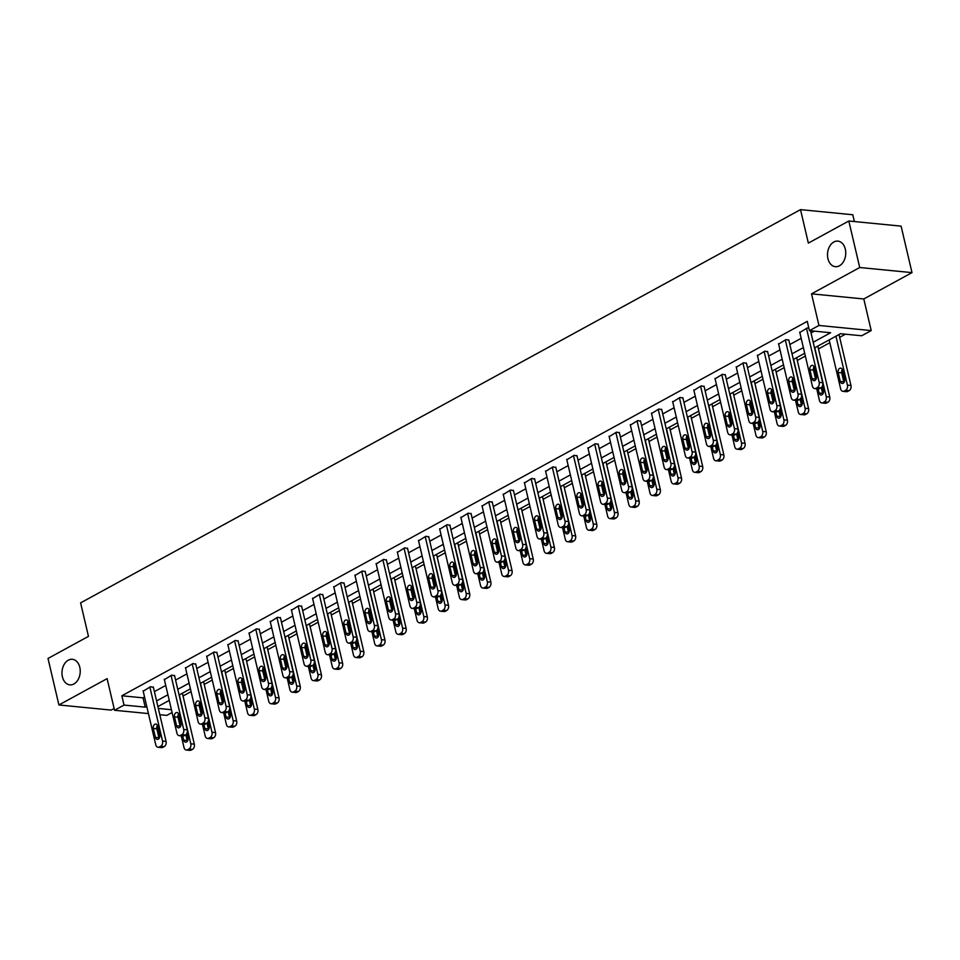 <?xml version="1.0" encoding="UTF-8"?>
<svg xmlns="http://www.w3.org/2000/svg" width="960" height="960" viewBox="0 0 960 960"><rect width="100%" height="100%" fill="white"/><g stroke="black" fill="none" stroke-linecap="round" stroke-linejoin="round"><path stroke-width="1.44" d="M79.8 667.332A12.852 9.084 95.6 0 1 69.852 684.864A12.852 9.084 95.6 0 1 62.412 676.824A12.852 9.084 95.6 0 1 72.36 659.292A12.852 9.084 95.6 0 1 79.8 667.332M845.316 249.156A12.852 9.084 95.6 0 1 835.368 266.688A12.852 9.084 95.6 0 1 827.94 258.648A12.852 9.084 95.6 0 1 837.876 241.116A12.852 9.084 95.6 0 1 845.316 249.156M172.08 712.5L166.8 715.38L159.816 714.696M854.376 221.556L852.78 214.752L800.508 209.628L80.604 602.88L88.464 636.36L48 658.464L58.908 704.964L111.18 710.088L114.108 708.492M800.508 209.628L808.356 243.108L848.82 221.004L901.092 226.128L912 272.628L859.728 267.516L811.524 293.844L818.952 325.464L871.212 330.588L861.708 335.772L840.516 333.708L814.536 347.892M811.524 293.844L863.796 298.968L912 272.628M863.796 298.968L871.212 330.588M183.036 696.012L191.076 691.62M204.216 684.444L212.268 680.052M225.396 672.876L233.448 668.484M246.576 661.308L254.628 656.916M267.756 649.74L275.808 645.336M288.948 638.16L296.988 633.768M310.128 626.592L318.168 622.2M331.308 615.024L339.348 610.632M352.488 603.456L360.528 599.064M373.668 591.888L381.72 587.484M394.848 580.308L402.9 575.916M416.028 568.74L424.08 564.348M437.208 557.172L445.26 552.78M458.4 545.604L466.44 541.2M479.58 534.024L487.62 529.632M500.76 522.456L508.8 518.064M521.94 510.888L529.98 506.496M543.12 499.32L551.172 494.928M564.3 487.752L572.352 483.348M585.48 476.172L593.532 471.78M606.66 464.604L614.712 460.212M627.852 453.036L635.892 448.644M649.032 441.468L657.072 437.076M670.212 429.9L678.252 425.496M691.392 418.32L699.432 413.928M712.572 406.752L720.624 402.36M733.752 395.184L741.804 390.792M754.932 383.616L762.984 379.212M776.112 372.036L784.164 367.644M797.304 360.468L805.344 356.076M818.484 348.9L829.812 342.708M839.664 337.332L845.424 334.188M848.82 221.004L859.728 267.516M813.216 342.252L830.628 332.736L809.448 330.66L807.264 321.36L121.848 695.772L143.04 697.848L144.552 697.02M154.404 691.632L165.732 685.452M175.584 680.064L186.924 673.872M196.764 668.496L208.104 662.304M217.944 656.928L229.284 650.736M239.124 645.36L250.464 639.168M260.316 633.78L271.644 627.588M281.496 622.212L292.824 616.02M302.676 610.644L314.004 604.452M323.856 599.076L335.184 592.884M345.036 587.508L356.376 581.316M366.216 575.928L377.556 569.736M387.396 564.36L398.736 558.168M408.576 552.792L419.916 546.6M429.768 541.224L441.096 535.032M450.948 529.644L462.276 523.464M472.128 518.076L483.456 511.884M493.308 506.508L504.636 500.316M514.488 494.94L525.828 488.748M535.668 483.372L547.008 477.18M556.848 471.792L568.188 465.6M578.028 460.224L589.368 454.032M599.22 448.656L610.548 442.464M620.4 437.088L631.728 430.896M641.58 425.52L652.908 419.328M662.76 413.94L674.088 407.748M683.94 402.372L695.28 396.18M705.12 390.804L716.46 384.612M726.3 379.236L737.64 373.044M747.48 367.656L758.82 361.464M768.672 356.088L780 349.896M789.852 344.52L801.18 338.328M811.032 332.952L814.344 331.14M808.86 328.164L807.18 327.996L799.824 332.52M788.856 340.284L786 339.564L778.644 344.1M767.676 351.852L764.82 351.144L757.452 355.668M746.496 363.432L743.64 362.712L736.272 367.236M725.316 375L722.46 374.28L715.092 378.804M704.124 386.568L701.28 385.848L693.912 390.372M682.944 398.136L680.1 397.416L672.732 401.952M661.764 409.704L658.908 408.996L651.552 413.52M640.584 421.284L637.728 420.564L630.372 425.088M619.404 432.852L616.548 432.132L609.192 436.656M598.224 444.42L595.368 443.7L588 448.236M577.044 455.988L574.188 455.268L566.82 459.804M555.864 467.556L553.008 466.848L545.64 471.372M534.672 479.136L531.828 478.416L524.46 482.94M513.492 490.704L510.648 489.984L503.28 494.508M492.312 502.272L489.456 501.552L482.1 506.088M471.132 513.84L468.276 513.132L460.92 517.656M449.952 525.42L447.096 524.7L439.74 529.224M428.772 536.988L425.916 536.268L418.548 540.792M407.592 548.556L404.736 547.836L397.368 552.36M386.412 560.124L383.556 559.404L376.188 563.94M365.22 571.692L362.376 570.984L355.008 575.508M344.04 583.272L341.196 582.552L333.828 587.076M322.86 594.84L320.004 594.12L312.648 598.644M301.68 606.408L298.824 605.688L291.468 610.224M280.5 617.976L277.644 617.256L270.288 621.792M259.32 629.544L256.464 628.836L249.096 633.36M238.14 641.124L235.284 640.404L227.916 644.928M216.96 652.692L214.104 651.972L206.736 656.496M195.768 664.26L192.924 663.54L185.556 668.076M174.588 675.828L171.744 675.12L164.376 679.644M153.408 687.408L150.552 686.688L143.196 691.212M148.44 713.58L114.528 710.268L107.112 678.636L58.908 704.964M114.528 710.268L124.032 705.072L145.224 707.148L146.736 706.32M121.848 695.772L124.032 705.072M809.448 330.66L818.952 325.464M158.34 708.432L171.432 709.716M804.684 353.28L793.356 359.472M783.504 364.848L772.176 371.04M762.324 376.416L750.996 382.608M741.144 387.984L729.804 394.176M719.964 399.564L708.624 405.756M698.784 411.132L687.444 417.324M677.604 422.7L666.264 428.892M656.412 434.268L645.084 440.46M635.232 445.836L623.904 452.028M614.052 457.416L602.724 463.608M592.872 468.984L581.544 475.176M571.692 480.552L560.352 486.744M550.512 492.12L539.172 498.312M529.332 503.7L517.992 509.88M508.152 515.268L496.812 521.46M486.96 526.836L475.632 533.028M465.78 538.404L454.452 544.596M444.6 549.972L433.272 556.164M423.42 561.552L412.092 567.744M402.24 573.12L390.9 579.312M381.06 584.688L369.72 590.88M359.88 596.256L348.54 602.448M338.7 607.824L327.36 614.016M317.508 619.404L306.18 625.596M296.328 630.972L285 637.164M275.148 642.54L263.82 648.732M253.968 654.108L242.64 660.3M232.788 665.688L221.448 671.868M211.608 677.256L200.268 683.448M190.428 688.824L179.088 695.016M169.248 700.392L157.908 706.584M156.588 700.944L167.916 694.752M177.768 689.364L189.096 683.172M198.948 677.796L210.276 671.604M220.128 666.228L231.468 660.036M241.308 654.66L252.648 648.468M262.488 643.08L273.828 636.9M283.668 631.512L295.008 625.32M304.86 619.944L316.188 613.752M326.04 608.376L337.368 602.184M347.22 596.808L358.548 590.616M368.4 585.228L379.728 579.036M389.58 573.66L400.92 567.468M410.76 562.092L422.1 555.9M431.94 550.524L443.28 544.332M453.12 538.956L464.46 532.764M474.312 527.376L485.64 521.184M495.492 515.808L506.82 509.616M516.672 504.24L528 498.048M537.852 492.672L549.18 486.48M559.032 481.092L570.372 474.912M580.212 469.524L591.552 463.332M601.392 457.956L612.732 451.764M622.572 446.388L633.912 440.196M643.764 434.82L655.092 428.628M664.944 423.24L676.272 417.048M686.124 411.672L697.452 405.48M707.304 400.104L718.632 393.912M728.484 388.536L739.824 382.344M749.664 376.968L761.004 370.776M770.844 365.388L782.184 359.196M792.024 353.82L803.364 347.628M143.04 697.848L145.224 707.148M806.508 328.368L819.168 382.356A4.02 2.844 -84.4 0 1 817.32 387.552L815.964 388.296A4.02 2.844 -84.4 0 1 814.704 388.572A4.02 2.844 -84.4 0 1 812.376 386.064L799.716 332.076M814.704 388.572L818.232 388.92A4.02 2.844 95.6 0 0 819.492 388.644L820.86 387.9A4.02 2.844 95.6 0 0 822.696 382.692L810.516 330.768M816.372 376.32A3.216 2.268 95.6 0 1 813.888 380.7A3.216 2.268 95.6 0 1 812.028 378.696L809.94 369.768A3.216 2.268 95.6 0 1 812.424 365.388A3.216 2.268 95.6 0 1 814.284 367.392L816.372 376.32M815.772 379.68A3.216 2.268 95.6 0 1 815.556 379.044L813.468 370.116A3.216 2.268 95.6 0 1 814.068 366.756M835.944 336.204L847.416 385.116A4.02 2.844 -84.4 0 1 845.58 390.324L844.224 391.068A4.02 2.844 -84.4 0 1 842.952 391.344A4.02 2.844 -84.4 0 1 840.636 388.824L829.152 339.912M839.004 334.536L850.956 385.464A4.02 2.844 95.6 0 1 849.108 390.672L847.752 391.416A4.02 2.844 95.6 0 1 846.492 391.68L842.952 391.344M842.316 369.528A3.216 2.268 -84.4 0 0 841.716 372.876L843.816 381.804A3.216 2.268 -84.4 0 0 844.02 382.44M844.632 379.092L842.532 370.164A3.216 2.268 -84.4 0 0 840.672 368.148A3.216 2.268 -84.4 0 0 838.188 372.528L840.276 381.468A3.216 2.268 -84.4 0 0 842.136 383.472A3.216 2.268 -84.4 0 0 844.632 379.092M785.328 339.936L797.988 393.924A4.02 2.844 -84.4 0 1 796.14 399.12L794.784 399.864A4.02 2.844 -84.4 0 1 793.524 400.14A4.02 2.844 -84.4 0 1 791.196 397.632L778.536 343.644M793.524 400.14L797.052 400.488A4.02 2.844 95.6 0 0 798.312 400.212L799.668 399.468A4.02 2.844 95.6 0 0 801.516 394.272L788.748 339.84M795.192 387.888A3.216 2.268 95.6 0 1 792.708 392.28A3.216 2.268 95.6 0 1 790.848 390.264L788.748 381.336A3.216 2.268 95.6 0 1 791.244 376.956A3.216 2.268 95.6 0 1 793.092 378.96L795.192 387.888M794.592 391.248A3.216 2.268 95.6 0 1 794.376 390.612L792.288 381.684A3.216 2.268 95.6 0 1 792.888 378.324M764.136 351.504L776.808 405.492A4.02 2.844 -84.4 0 1 774.96 410.7L773.604 411.444A4.02 2.844 -84.4 0 1 772.344 411.708A4.02 2.844 -84.4 0 1 770.016 409.2L757.356 355.224M772.344 411.708L775.872 412.056A4.02 2.844 95.6 0 0 777.132 411.78L778.488 411.048A4.02 2.844 95.6 0 0 780.336 405.84L767.568 351.408M774.012 399.468A3.216 2.268 95.6 0 1 771.528 403.848A3.216 2.268 95.6 0 1 769.668 401.832L767.568 392.904A3.216 2.268 95.6 0 1 770.052 388.524A3.216 2.268 95.6 0 1 771.912 390.54L774.012 399.468M773.412 402.816A3.216 2.268 95.6 0 1 773.196 402.18L771.108 393.252A3.216 2.268 95.6 0 1 771.708 389.904M814.764 347.772L826.236 396.684A4.02 2.844 -84.4 0 1 824.4 401.892L823.032 402.636A4.02 2.844 -84.4 0 1 821.772 402.912A4.02 2.844 -84.4 0 1 819.444 400.392L816.72 388.776M817.824 346.104L829.764 397.032A4.02 2.844 95.6 0 1 827.928 402.24L826.572 402.984A4.02 2.844 95.6 0 1 825.3 403.26L821.772 402.912M821.28 387.612L822.636 393.384A3.216 2.268 -84.4 0 0 822.84 394.02M818.136 388.908L819.096 393.036A3.216 2.268 -84.4 0 0 820.956 395.04A3.216 2.268 -84.4 0 0 823.44 390.66L822.384 386.112M793.584 359.34L805.056 408.264A4.02 2.844 -84.4 0 1 803.208 413.46L801.852 414.204A4.02 2.844 -84.4 0 1 800.592 414.48A4.02 2.844 -84.4 0 1 798.264 411.972L795.54 400.344M796.644 357.672L808.584 408.6A4.02 2.844 95.6 0 1 806.748 413.808L805.392 414.552A4.02 2.844 95.6 0 1 804.12 414.828L800.592 414.48M800.1 399.18L801.456 404.952A3.216 2.268 -84.4 0 0 801.66 405.588M796.956 400.476L797.916 404.604A3.216 2.268 -84.4 0 0 799.776 406.608A3.216 2.268 -84.4 0 0 802.26 402.228L801.192 397.692M742.956 363.084L755.616 417.06A4.02 2.844 -84.4 0 1 753.78 422.268L752.424 423.012A4.02 2.844 -84.4 0 1 751.152 423.288A4.02 2.844 -84.4 0 1 748.836 420.768L736.176 366.792M751.152 423.288L754.692 423.624A4.02 2.844 95.6 0 0 755.952 423.36L757.308 422.616A4.02 2.844 95.6 0 0 759.156 417.408L746.388 362.976M752.832 411.036A3.216 2.268 95.6 0 1 750.348 415.416A3.216 2.268 95.6 0 1 748.488 413.412L746.388 404.484A3.216 2.268 95.6 0 1 748.872 400.092A3.216 2.268 95.6 0 1 750.732 402.108L752.832 411.036M752.232 414.384A3.216 2.268 95.6 0 1 752.016 413.748L749.916 404.82A3.216 2.268 95.6 0 1 750.528 401.472M721.776 374.652L734.436 428.628A4.02 2.844 -84.4 0 1 732.6 433.836L731.244 434.58A4.02 2.844 -84.4 0 1 729.972 434.856A4.02 2.844 -84.4 0 1 727.656 432.348L714.984 378.36M729.972 434.856L733.512 435.204A4.02 2.844 95.6 0 0 734.772 434.928L736.128 434.184A4.02 2.844 95.6 0 0 737.976 428.976L725.208 374.544M731.652 422.604A3.216 2.268 95.6 0 1 729.156 426.984A3.216 2.268 95.6 0 1 727.308 424.98L725.208 416.052A3.216 2.268 95.6 0 1 727.692 411.66A3.216 2.268 95.6 0 1 729.552 413.676L731.652 422.604M731.04 425.964A3.216 2.268 95.6 0 1 730.836 425.328L728.736 416.4A3.216 2.268 95.6 0 1 729.336 413.04M700.596 386.22L713.256 440.208A4.02 2.844 -84.4 0 1 711.42 445.404L710.052 446.148A4.02 2.844 -84.4 0 1 708.792 446.424A4.02 2.844 -84.4 0 1 706.464 443.916L693.804 389.928M708.792 446.424L712.32 446.772A4.02 2.844 95.6 0 0 713.592 446.496L714.948 445.752A4.02 2.844 95.6 0 0 716.796 440.556L704.028 386.124M710.46 434.172A3.216 2.268 95.6 0 1 707.976 438.564A3.216 2.268 95.6 0 1 706.116 436.548L704.028 427.62A3.216 2.268 95.6 0 1 706.512 423.24A3.216 2.268 95.6 0 1 708.372 425.244L710.46 434.172M709.86 437.532A3.216 2.268 95.6 0 1 709.656 436.896L707.556 427.968A3.216 2.268 95.6 0 1 708.156 424.608M772.404 370.908L783.876 419.832A4.02 2.844 -84.4 0 1 782.028 425.04L780.672 425.772A4.02 2.844 -84.4 0 1 779.412 426.048A4.02 2.844 -84.4 0 1 777.084 423.54L774.36 411.912M775.464 369.24L787.404 420.18A4.02 2.844 95.6 0 1 785.568 425.376L784.212 426.12A4.02 2.844 95.6 0 1 782.94 426.396L779.412 426.048M778.92 410.76L780.264 416.52A3.216 2.268 -84.4 0 0 780.48 417.156M775.764 412.044L776.736 416.172A3.216 2.268 -84.4 0 0 778.596 418.188A3.216 2.268 -84.4 0 0 781.08 413.796L780.012 409.26M751.224 382.488L762.696 431.4A4.02 2.844 -84.4 0 1 760.848 436.608L759.492 437.352A4.02 2.844 -84.4 0 1 758.232 437.616A4.02 2.844 -84.4 0 1 755.904 435.108L753.18 423.48M754.284 380.808L766.224 431.748A4.02 2.844 95.6 0 1 764.388 436.956L763.02 437.688A4.02 2.844 95.6 0 1 761.76 437.964L758.232 437.616M757.74 422.328L759.084 428.088A3.216 2.268 -84.4 0 0 759.3 428.724M754.584 423.624L755.556 427.74A3.216 2.268 -84.4 0 0 757.416 429.756A3.216 2.268 -84.4 0 0 759.9 425.376L758.832 420.828M730.044 394.056L741.516 442.968A4.02 2.844 -84.4 0 1 739.668 448.176L738.312 448.92A4.02 2.844 -84.4 0 1 737.052 449.196A4.02 2.844 -84.4 0 1 734.724 446.676L732 435.048M733.092 392.388L745.044 443.316A4.02 2.844 95.6 0 1 743.196 448.524L741.84 449.268A4.02 2.844 95.6 0 1 740.58 449.544L737.052 449.196M736.56 433.896L737.904 439.656A3.216 2.268 -84.4 0 0 738.12 440.292M733.404 435.192L734.376 439.32A3.216 2.268 -84.4 0 0 736.236 441.324A3.216 2.268 -84.4 0 0 738.72 436.944L737.652 432.396M708.852 405.624L720.336 454.548A4.02 2.844 -84.4 0 1 718.488 459.744L717.132 460.488A4.02 2.844 -84.4 0 1 715.86 460.764A4.02 2.844 -84.4 0 1 713.544 458.256L710.82 446.628M711.912 403.956L723.864 454.884A4.02 2.844 95.6 0 1 722.016 460.092L720.66 460.836A4.02 2.844 95.6 0 1 719.4 461.112L715.86 460.764M715.368 445.464L716.724 451.236A3.216 2.268 -84.4 0 0 716.94 451.872M712.224 446.76L713.196 450.888A3.216 2.268 -84.4 0 0 715.056 452.892A3.216 2.268 -84.4 0 0 717.54 448.512L716.472 443.964M687.672 417.192L699.144 466.116A4.02 2.844 -84.4 0 1 697.308 471.312L695.952 472.056A4.02 2.844 -84.4 0 1 694.68 472.332A4.02 2.844 -84.4 0 1 692.364 469.824L689.628 458.196M690.732 415.524L702.684 466.464A4.02 2.844 95.6 0 1 700.836 471.66L699.48 472.404A4.02 2.844 95.6 0 1 698.22 472.68L694.68 472.332M694.188 457.032L695.544 462.804A3.216 2.268 -84.4 0 0 695.76 463.44M691.044 458.328L692.016 462.456A3.216 2.268 -84.4 0 0 693.876 464.472A3.216 2.268 -84.4 0 0 696.36 460.08L695.292 455.544M666.492 428.772L677.964 477.684A4.02 2.844 -84.4 0 1 676.128 482.892L674.772 483.624A4.02 2.844 -84.4 0 1 673.5 483.9A4.02 2.844 -84.4 0 1 671.184 481.392L668.448 469.764M669.552 427.092L681.504 478.032A4.02 2.844 95.6 0 1 679.656 483.228L678.3 483.972A4.02 2.844 95.6 0 1 677.04 484.248L673.5 483.9M673.008 468.612L674.364 474.372A3.216 2.268 -84.4 0 0 674.568 475.008M669.864 469.908L670.836 474.024A3.216 2.268 -84.4 0 0 672.684 476.04A3.216 2.268 -84.4 0 0 675.18 471.66L674.112 467.112M645.312 440.34L656.784 489.252A4.02 2.844 -84.4 0 1 654.948 494.46L653.58 495.204A4.02 2.844 -84.4 0 1 652.32 495.48A4.02 2.844 -84.4 0 1 649.992 492.96L647.268 481.332M648.372 438.66L660.312 489.6A4.02 2.844 95.6 0 1 658.476 494.808L657.12 495.54A4.02 2.844 95.6 0 1 655.848 495.816L652.32 495.48M651.828 480.18L653.184 485.94A3.216 2.268 -84.4 0 0 653.388 486.576M648.684 481.476L649.644 485.604A3.216 2.268 -84.4 0 0 651.504 487.608A3.216 2.268 -84.4 0 0 653.988 483.228L652.932 478.68M624.132 451.908L635.604 500.82A4.02 2.844 -84.4 0 1 633.756 506.028L632.4 506.772A4.02 2.844 -84.4 0 1 631.14 507.048A4.02 2.844 -84.4 0 1 628.812 504.528L626.088 492.9M627.192 450.24L639.132 501.168A4.02 2.844 95.6 0 1 637.296 506.376L635.94 507.12A4.02 2.844 95.6 0 1 634.668 507.396L631.14 507.048M630.648 491.748L632.004 497.52A3.216 2.268 -84.4 0 0 632.208 498.156M627.504 493.044L628.464 497.172A3.216 2.268 -84.4 0 0 630.324 499.176A3.216 2.268 -84.4 0 0 632.808 494.796L631.752 490.248M602.952 463.476L614.424 512.4A4.02 2.844 -84.4 0 1 612.576 517.596L611.22 518.34A4.02 2.844 -84.4 0 1 609.96 518.616A4.02 2.844 -84.4 0 1 607.632 516.108L604.908 504.48M606.012 461.808L617.952 512.736A4.02 2.844 95.6 0 1 616.116 517.944L614.76 518.688A4.02 2.844 95.6 0 1 613.488 518.964L609.96 518.616M609.468 503.316L610.812 509.088A3.216 2.268 -84.4 0 0 611.028 509.724M606.324 504.612L607.284 508.74A3.216 2.268 -84.4 0 0 609.144 510.744A3.216 2.268 -84.4 0 0 611.628 506.364L610.56 501.816M581.772 475.044L593.244 523.968A4.02 2.844 -84.4 0 1 591.396 529.164L590.04 529.908A4.02 2.844 -84.4 0 1 588.78 530.184A4.02 2.844 -84.4 0 1 586.452 527.676L583.728 516.048M584.832 473.376L596.772 524.316A4.02 2.844 95.6 0 1 594.936 529.512L593.568 530.256A4.02 2.844 95.6 0 1 592.308 530.532L588.78 530.184M588.288 514.896L589.632 520.656A3.216 2.268 -84.4 0 0 589.848 521.292M585.132 516.18L586.104 520.308A3.216 2.268 -84.4 0 0 587.964 522.324A3.216 2.268 -84.4 0 0 590.448 517.932L589.38 513.396M560.592 486.624L572.064 535.536A4.02 2.844 -84.4 0 1 570.216 540.744L568.86 541.476A4.02 2.844 -84.4 0 1 567.6 541.752A4.02 2.844 -84.4 0 1 565.272 539.244L562.548 527.616M563.64 484.944L575.592 535.884A4.02 2.844 95.6 0 1 573.744 541.08L572.388 541.824A4.02 2.844 95.6 0 1 571.128 542.1L567.6 541.752M567.108 526.464L568.452 532.224A3.216 2.268 -84.4 0 0 568.668 532.86M563.952 527.76L564.924 531.876A3.216 2.268 -84.4 0 0 566.784 533.892A3.216 2.268 -84.4 0 0 569.268 529.512L568.2 524.964M539.4 498.192L550.884 547.104A4.02 2.844 -84.4 0 1 549.036 552.312L547.68 553.056A4.02 2.844 -84.4 0 1 546.42 553.332A4.02 2.844 -84.4 0 1 544.092 550.812L541.368 539.184M542.46 496.524L554.412 547.452A4.02 2.844 95.6 0 1 552.564 552.66L551.208 553.404A4.02 2.844 95.6 0 1 549.948 553.668L546.42 553.332M545.916 538.032L547.272 543.792A3.216 2.268 -84.4 0 0 547.488 544.428M542.772 539.328L543.744 543.456A3.216 2.268 -84.4 0 0 545.604 545.46A3.216 2.268 -84.4 0 0 548.088 541.08L547.02 536.532M518.22 509.76L529.692 558.672A4.02 2.844 -84.4 0 1 527.856 563.88L526.5 564.624A4.02 2.844 -84.4 0 1 525.228 564.9A4.02 2.844 -84.4 0 1 522.912 562.38L520.176 550.764M521.28 508.092L533.232 559.02A4.02 2.844 95.6 0 1 531.384 564.228L530.028 564.972A4.02 2.844 95.6 0 1 528.768 565.248L525.228 564.9M524.736 549.6L526.092 555.372A3.216 2.268 -84.4 0 0 526.308 556.008M521.592 550.896L522.564 555.024A3.216 2.268 -84.4 0 0 524.424 557.028A3.216 2.268 -84.4 0 0 526.908 552.648L525.84 548.1M497.04 521.328L508.512 570.252A4.02 2.844 -84.4 0 1 506.676 575.448L505.32 576.192A4.02 2.844 -84.4 0 1 504.048 576.468A4.02 2.844 -84.4 0 1 501.732 573.96L498.996 562.332M500.1 519.66L512.052 570.588A4.02 2.844 95.6 0 1 510.204 575.796L508.848 576.54A4.02 2.844 95.6 0 1 507.588 576.816L504.048 576.468M503.556 561.168L504.912 566.94A3.216 2.268 -84.4 0 0 505.116 567.576M500.412 562.464L501.384 566.592A3.216 2.268 -84.4 0 0 503.232 568.596A3.216 2.268 -84.4 0 0 505.728 564.216L504.66 559.68M475.86 532.896L487.332 581.82A4.02 2.844 -84.4 0 1 485.496 587.028L484.128 587.76A4.02 2.844 -84.4 0 1 482.868 588.036A4.02 2.844 -84.4 0 1 480.54 585.528L477.816 573.9M478.92 531.228L490.86 582.168A4.02 2.844 95.6 0 1 489.024 587.364L487.668 588.108A4.02 2.844 95.6 0 1 486.396 588.384L482.868 588.036M482.376 572.748L483.732 578.508A3.216 2.268 -84.4 0 0 483.936 579.144M479.232 574.032L480.192 578.16A3.216 2.268 -84.4 0 0 482.052 580.176A3.216 2.268 -84.4 0 0 484.536 575.784L483.48 571.248M454.68 544.476L466.152 593.388A4.02 2.844 -84.4 0 1 464.304 598.596L462.948 599.34A4.02 2.844 -84.4 0 1 461.688 599.604A4.02 2.844 -84.4 0 1 459.36 597.096L456.636 585.468M457.74 542.796L469.68 593.736A4.02 2.844 95.6 0 1 467.844 598.944L466.488 599.676A4.02 2.844 95.6 0 1 465.216 599.952L461.688 599.604M461.196 584.316L462.552 590.076A3.216 2.268 -84.4 0 0 462.756 590.712M458.052 585.612L459.012 589.728A3.216 2.268 -84.4 0 0 460.872 591.744A3.216 2.268 -84.4 0 0 463.356 587.364L462.3 582.816M433.5 556.044L444.972 604.956A4.02 2.844 -84.4 0 1 443.124 610.164L441.768 610.908A4.02 2.844 -84.4 0 1 440.508 611.184A4.02 2.844 -84.4 0 1 438.18 608.664L435.456 597.036M436.56 554.376L448.5 605.304A4.02 2.844 95.6 0 1 446.664 610.512L445.308 611.256A4.02 2.844 95.6 0 1 444.036 611.532L440.508 611.184M440.016 595.884L441.36 601.644A3.216 2.268 -84.4 0 0 441.576 602.28M436.872 597.18L437.832 601.308A3.216 2.268 -84.4 0 0 439.692 603.312A3.216 2.268 -84.4 0 0 442.176 598.932L441.108 594.384M412.32 567.612L423.792 616.536A4.02 2.844 -84.4 0 1 421.944 621.732L420.588 622.476A4.02 2.844 -84.4 0 1 419.328 622.752A4.02 2.844 -84.4 0 1 417 620.244L414.276 608.616M415.38 565.944L427.32 616.872A4.02 2.844 95.6 0 1 425.484 622.08L424.116 622.824A4.02 2.844 95.6 0 1 422.856 623.1L419.328 622.752M418.836 607.452L420.18 613.224A3.216 2.268 -84.4 0 0 420.396 613.86M415.68 608.748L416.652 612.876A3.216 2.268 -84.4 0 0 418.512 614.88A3.216 2.268 -84.4 0 0 420.996 610.5L419.928 605.952M391.14 579.18L402.612 628.104A4.02 2.844 -84.4 0 1 400.764 633.3L399.408 634.044A4.02 2.844 -84.4 0 1 398.148 634.32A4.02 2.844 -84.4 0 1 395.82 631.812L393.096 620.184M394.188 577.512L406.14 628.452A4.02 2.844 95.6 0 1 404.292 633.648L402.936 634.392A4.02 2.844 95.6 0 1 401.676 634.668L398.148 634.32M397.656 619.02L399 624.792A3.216 2.268 -84.4 0 0 399.216 625.428M394.5 620.316L395.472 624.444A3.216 2.268 -84.4 0 0 397.332 626.46A3.216 2.268 -84.4 0 0 399.816 622.068L398.748 617.532M679.416 397.788L692.076 451.776A4.02 2.844 -84.4 0 1 690.24 456.984L688.872 457.716A4.02 2.844 -84.4 0 1 687.612 457.992A4.02 2.844 -84.4 0 1 685.284 455.484L672.624 401.496M687.612 457.992L691.14 458.34A4.02 2.844 95.6 0 0 692.412 458.064L693.768 457.32A4.02 2.844 95.6 0 0 695.604 452.124L682.848 397.692M689.28 445.74A3.216 2.268 95.6 0 1 686.796 450.132A3.216 2.268 95.6 0 1 684.936 448.116L682.848 439.188A3.216 2.268 95.6 0 1 685.332 434.808A3.216 2.268 95.6 0 1 687.192 436.812L689.28 445.74M688.68 449.1A3.216 2.268 95.6 0 1 688.476 448.464L686.376 439.536A3.216 2.268 95.6 0 1 686.976 436.176M658.236 409.368L670.896 463.344A4.02 2.844 -84.4 0 1 669.048 468.552L667.692 469.296A4.02 2.844 -84.4 0 1 666.432 469.572A4.02 2.844 -84.4 0 1 664.104 467.052L651.444 413.076M666.432 469.572L669.96 469.908A4.02 2.844 95.6 0 0 671.232 469.632L672.588 468.9A4.02 2.844 95.6 0 0 674.424 463.692L661.656 409.26M668.1 457.32A3.216 2.268 95.6 0 1 665.616 461.7A3.216 2.268 95.6 0 1 663.756 459.684L661.668 450.756A3.216 2.268 95.6 0 1 664.152 446.376A3.216 2.268 95.6 0 1 666.012 448.392L668.1 457.32M667.5 460.668A3.216 2.268 95.6 0 1 667.284 460.032L665.196 451.104A3.216 2.268 95.6 0 1 665.796 447.756M637.056 420.936L649.716 474.912A4.02 2.844 -84.4 0 1 647.868 480.12L646.512 480.864A4.02 2.844 -84.4 0 1 645.252 481.14A4.02 2.844 -84.4 0 1 642.924 478.62L630.264 424.644M645.252 481.14L648.78 481.488A4.02 2.844 95.6 0 0 650.04 481.212L651.408 480.468A4.02 2.844 95.6 0 0 653.244 475.26L640.476 420.828M646.92 468.888A3.216 2.268 95.6 0 1 644.436 473.268A3.216 2.268 95.6 0 1 642.576 471.264L640.488 462.336A3.216 2.268 95.6 0 1 642.972 457.944A3.216 2.268 95.6 0 1 644.832 459.96L646.92 468.888M646.32 472.236A3.216 2.268 95.6 0 1 646.104 471.612L644.016 462.672A3.216 2.268 95.6 0 1 644.616 459.324M615.876 432.504L628.536 486.492A4.02 2.844 -84.4 0 1 626.688 491.688L625.332 492.432A4.02 2.844 -84.4 0 1 624.072 492.708A4.02 2.844 -84.4 0 1 621.744 490.2L609.084 436.212M624.072 492.708L627.6 493.056A4.02 2.844 95.6 0 0 628.86 492.78L630.216 492.036A4.02 2.844 95.6 0 0 632.064 486.828L619.296 432.396M625.74 480.456A3.216 2.268 95.6 0 1 623.256 484.836A3.216 2.268 95.6 0 1 621.396 482.832L619.296 473.904A3.216 2.268 95.6 0 1 621.792 469.524A3.216 2.268 95.6 0 1 623.64 471.528L625.74 480.456M625.14 483.816A3.216 2.268 95.6 0 1 624.924 483.18L622.836 474.252A3.216 2.268 95.6 0 1 623.436 470.892M594.684 444.072L607.356 498.06A4.02 2.844 -84.4 0 1 605.508 503.256L604.152 504A4.02 2.844 -84.4 0 1 602.892 504.276A4.02 2.844 -84.4 0 1 600.564 501.768L587.904 447.78M602.892 504.276L606.42 504.624A4.02 2.844 95.6 0 0 607.68 504.348L609.036 503.604A4.02 2.844 95.6 0 0 610.884 498.408L598.116 443.976M604.56 492.024A3.216 2.268 95.6 0 1 602.076 496.416A3.216 2.268 95.6 0 1 600.216 494.4L598.116 485.472A3.216 2.268 95.6 0 1 600.6 481.092A3.216 2.268 95.6 0 1 602.46 483.096L604.56 492.024M603.96 495.384A3.216 2.268 95.6 0 1 603.744 494.748L601.656 485.82A3.216 2.268 95.6 0 1 602.256 482.46M573.504 455.64L586.164 509.628A4.02 2.844 -84.4 0 1 584.328 514.836L582.972 515.568A4.02 2.844 -84.4 0 1 581.7 515.844A4.02 2.844 -84.4 0 1 579.384 513.336L566.724 459.348M581.7 515.844L585.24 516.192A4.02 2.844 95.6 0 0 586.5 515.916L587.856 515.172A4.02 2.844 95.6 0 0 589.704 509.976L576.936 455.544M583.38 503.604A3.216 2.268 95.6 0 1 580.896 507.984A3.216 2.268 95.6 0 1 579.036 505.968L576.936 497.04A3.216 2.268 95.6 0 1 579.42 492.66A3.216 2.268 95.6 0 1 581.28 494.664L583.38 503.604M582.78 506.952A3.216 2.268 95.6 0 1 582.564 506.316L580.464 497.388A3.216 2.268 95.6 0 1 581.076 494.028M552.324 467.22L564.984 521.196A4.02 2.844 -84.4 0 1 563.148 526.404L561.792 527.148A4.02 2.844 -84.4 0 1 560.52 527.424A4.02 2.844 -84.4 0 1 558.204 524.904L545.532 470.928M560.52 527.424L564.06 527.76A4.02 2.844 95.6 0 0 565.32 527.484L566.676 526.752A4.02 2.844 95.6 0 0 568.524 521.544L555.756 467.112M562.2 515.172A3.216 2.268 95.6 0 1 559.704 519.552A3.216 2.268 95.6 0 1 557.856 517.548L555.756 508.608A3.216 2.268 95.6 0 1 558.24 504.228A3.216 2.268 95.6 0 1 560.1 506.244L562.2 515.172M561.588 518.52A3.216 2.268 95.6 0 1 561.384 517.884L559.284 508.956A3.216 2.268 95.6 0 1 559.884 505.608M531.144 478.788L543.804 532.764A4.02 2.844 -84.4 0 1 541.968 537.972L540.6 538.716A4.02 2.844 -84.4 0 1 539.34 538.992A4.02 2.844 -84.4 0 1 537.012 536.472L524.352 482.496M539.34 538.992L542.868 539.34A4.02 2.844 95.6 0 0 544.14 539.064L545.496 538.32A4.02 2.844 95.6 0 0 547.344 533.112L534.576 478.68M541.008 526.74A3.216 2.268 95.6 0 1 538.524 531.12A3.216 2.268 95.6 0 1 536.664 529.116L534.576 520.188A3.216 2.268 95.6 0 1 537.06 515.796A3.216 2.268 95.6 0 1 538.92 517.812L541.008 526.74M540.408 530.1A3.216 2.268 95.6 0 1 540.204 529.464L538.104 520.536A3.216 2.268 95.6 0 1 538.704 517.176M509.964 490.356L522.624 544.344A4.02 2.844 -84.4 0 1 520.788 549.54L519.42 550.284A4.02 2.844 -84.4 0 1 518.16 550.56A4.02 2.844 -84.4 0 1 515.832 548.052L503.172 494.064M518.16 550.56L521.688 550.908A4.02 2.844 95.6 0 0 522.96 550.632L524.316 549.888A4.02 2.844 95.6 0 0 526.152 544.68L513.396 490.26M519.828 538.308A3.216 2.268 95.6 0 1 517.344 542.688A3.216 2.268 95.6 0 1 515.484 540.684L513.396 531.756A3.216 2.268 95.6 0 1 515.88 527.376A3.216 2.268 95.6 0 1 517.74 529.38L519.828 538.308M519.228 541.668A3.216 2.268 95.6 0 1 519.024 541.032L516.924 532.104A3.216 2.268 95.6 0 1 517.524 528.744M488.784 501.924L501.444 555.912A4.02 2.844 -84.4 0 1 499.596 561.108L498.24 561.852A4.02 2.844 -84.4 0 1 496.98 562.128A4.02 2.844 -84.4 0 1 494.652 559.62L481.992 505.632M496.98 562.128L500.508 562.476A4.02 2.844 95.6 0 0 501.78 562.2L503.136 561.456A4.02 2.844 95.6 0 0 504.972 556.26L492.204 501.828M498.648 549.876A3.216 2.268 95.6 0 1 496.164 554.268A3.216 2.268 95.6 0 1 494.304 552.252L492.216 543.324A3.216 2.268 95.6 0 1 494.7 538.944A3.216 2.268 95.6 0 1 496.56 540.948L498.648 549.876M498.048 553.236A3.216 2.268 95.6 0 1 497.832 552.6L495.744 543.672A3.216 2.268 95.6 0 1 496.344 540.312M467.604 513.492L480.264 567.48A4.02 2.844 -84.4 0 1 478.416 572.688L477.06 573.432A4.02 2.844 -84.4 0 1 475.8 573.696A4.02 2.844 -84.4 0 1 473.472 571.188L460.812 517.212M475.8 573.696L479.328 574.044A4.02 2.844 95.6 0 0 480.588 573.768L481.956 573.036A4.02 2.844 95.6 0 0 483.792 567.828L471.024 513.396M477.468 561.456A3.216 2.268 95.6 0 1 474.984 565.836A3.216 2.268 95.6 0 1 473.124 563.82L471.036 554.892A3.216 2.268 95.6 0 1 473.52 550.512A3.216 2.268 95.6 0 1 475.38 552.528L477.468 561.456M476.868 564.804A3.216 2.268 95.6 0 1 476.652 564.168L474.564 555.24A3.216 2.268 95.6 0 1 475.164 551.892M446.424 525.072L459.084 579.048A4.02 2.844 -84.4 0 1 457.236 584.256L455.88 585A4.02 2.844 -84.4 0 1 454.62 585.276A4.02 2.844 -84.4 0 1 452.292 582.756L439.632 528.78M454.62 585.276L458.148 585.612A4.02 2.844 95.6 0 0 459.408 585.348L460.764 584.604A4.02 2.844 95.6 0 0 462.612 579.396L449.844 524.964M456.288 573.024A3.216 2.268 95.6 0 1 453.804 577.404A3.216 2.268 95.6 0 1 451.944 575.4L449.844 566.472A3.216 2.268 95.6 0 1 452.34 562.08A3.216 2.268 95.6 0 1 454.188 564.096L456.288 573.024M455.688 576.372A3.216 2.268 95.6 0 1 455.472 575.736L453.384 566.808A3.216 2.268 95.6 0 1 453.984 563.46M425.232 536.64L437.904 590.616A4.02 2.844 -84.4 0 1 436.056 595.824L434.7 596.568A4.02 2.844 -84.4 0 1 433.44 596.844A4.02 2.844 -84.4 0 1 431.112 594.336L418.452 540.348M433.44 596.844L436.968 597.192A4.02 2.844 95.6 0 0 438.228 596.916L439.584 596.172A4.02 2.844 95.6 0 0 441.432 590.964L428.664 536.532M435.108 584.592A3.216 2.268 95.6 0 1 432.624 588.972A3.216 2.268 95.6 0 1 430.764 586.968L428.664 578.04A3.216 2.268 95.6 0 1 431.148 573.648A3.216 2.268 95.6 0 1 433.008 575.664L435.108 584.592M434.508 587.952A3.216 2.268 95.6 0 1 434.292 587.316L432.204 578.388A3.216 2.268 95.6 0 1 432.804 575.028M404.052 548.208L416.712 602.196A4.02 2.844 -84.4 0 1 414.876 607.392L413.52 608.136A4.02 2.844 -84.4 0 1 412.248 608.412A4.02 2.844 -84.4 0 1 409.932 605.904L397.272 551.916M412.248 608.412L415.788 608.76A4.02 2.844 95.6 0 0 417.048 608.484L418.404 607.74A4.02 2.844 95.6 0 0 420.252 602.544L407.484 548.112M413.928 596.16A3.216 2.268 95.6 0 1 411.444 600.552A3.216 2.268 95.6 0 1 409.584 598.536L407.484 589.608A3.216 2.268 95.6 0 1 409.968 585.228A3.216 2.268 95.6 0 1 411.828 587.232L413.928 596.16M413.328 599.52A3.216 2.268 95.6 0 1 413.112 598.884L411.012 589.956A3.216 2.268 95.6 0 1 411.624 586.596M382.872 559.776L395.532 613.764A4.02 2.844 -84.4 0 1 393.696 618.972L392.34 619.704A4.02 2.844 -84.4 0 1 391.068 619.98A4.02 2.844 -84.4 0 1 388.752 617.472L376.08 563.484M391.068 619.98L394.608 620.328A4.02 2.844 95.6 0 0 395.868 620.052L397.224 619.308A4.02 2.844 95.6 0 0 399.072 614.112L386.304 559.68M392.748 607.728A3.216 2.268 95.6 0 1 390.252 612.12A3.216 2.268 95.6 0 1 388.404 610.104L386.304 601.176A3.216 2.268 95.6 0 1 388.788 596.796A3.216 2.268 95.6 0 1 390.648 598.8L392.748 607.728M392.136 611.088A3.216 2.268 95.6 0 1 391.932 610.452L389.832 601.524A3.216 2.268 95.6 0 1 390.444 598.164M361.692 571.356L374.352 625.332A4.02 2.844 -84.4 0 1 372.516 630.54L371.148 631.284A4.02 2.844 -84.4 0 1 369.888 631.56A4.02 2.844 -84.4 0 1 367.56 629.04L354.9 575.064M369.888 631.56L373.416 631.896A4.02 2.844 95.6 0 0 374.688 631.62L376.044 630.888A4.02 2.844 95.6 0 0 377.892 625.68L365.124 571.248M371.568 619.308A3.216 2.268 95.6 0 1 369.072 623.688A3.216 2.268 95.6 0 1 367.212 621.672L365.124 612.744A3.216 2.268 95.6 0 1 367.608 608.364A3.216 2.268 95.6 0 1 369.468 610.38L371.568 619.308M370.956 622.656A3.216 2.268 95.6 0 1 370.752 622.02L368.652 613.092A3.216 2.268 95.6 0 1 369.252 609.744M340.512 582.924L353.172 636.9A4.02 2.844 -84.4 0 1 351.336 642.108L349.968 642.852A4.02 2.844 -84.4 0 1 348.708 643.128A4.02 2.844 -84.4 0 1 346.38 640.608L333.72 586.632M348.708 643.128L352.236 643.476A4.02 2.844 95.6 0 0 353.508 643.2L354.864 642.456A4.02 2.844 95.6 0 0 356.7 637.248L343.944 582.816M350.376 630.876A3.216 2.268 95.6 0 1 347.892 635.256A3.216 2.268 95.6 0 1 346.032 633.252L343.944 624.324A3.216 2.268 95.6 0 1 346.428 619.932A3.216 2.268 95.6 0 1 348.288 621.948L350.376 630.876M349.776 634.224A3.216 2.268 95.6 0 1 349.572 633.6L347.472 624.66A3.216 2.268 95.6 0 1 348.072 621.312M319.332 594.492L331.992 648.48A4.02 2.844 -84.4 0 1 330.144 653.676L328.788 654.42A4.02 2.844 -84.4 0 1 327.528 654.696A4.02 2.844 -84.4 0 1 325.2 652.188L312.54 598.2M327.528 654.696L331.056 655.044A4.02 2.844 95.6 0 0 332.328 654.768L333.684 654.024A4.02 2.844 95.6 0 0 335.52 648.816L322.752 594.384M329.196 642.444A3.216 2.268 95.6 0 1 326.712 646.824A3.216 2.268 95.6 0 1 324.852 644.82L322.764 635.892A3.216 2.268 95.6 0 1 325.248 631.512A3.216 2.268 95.6 0 1 327.108 633.516L329.196 642.444M328.596 645.804A3.216 2.268 95.6 0 1 328.38 645.168L326.292 636.24A3.216 2.268 95.6 0 1 326.892 632.88M298.152 606.06L310.812 660.048A4.02 2.844 -84.4 0 1 308.964 665.244L307.608 665.988A4.02 2.844 -84.4 0 1 306.348 666.264A4.02 2.844 -84.4 0 1 304.02 663.756L291.36 609.768M306.348 666.264L309.876 666.612A4.02 2.844 95.6 0 0 311.136 666.336L312.504 665.592A4.02 2.844 95.6 0 0 314.34 660.396L301.572 605.964M308.016 654.012A3.216 2.268 95.6 0 1 305.532 658.404A3.216 2.268 95.6 0 1 303.672 656.388L301.584 647.46A3.216 2.268 95.6 0 1 304.068 643.08A3.216 2.268 95.6 0 1 305.928 645.084L308.016 654.012M307.416 657.372A3.216 2.268 95.6 0 1 307.2 656.736L305.112 647.808A3.216 2.268 95.6 0 1 305.712 644.448M276.972 617.628L289.632 671.616A4.02 2.844 -84.4 0 1 287.784 676.824L286.428 677.556A4.02 2.844 -84.4 0 1 285.168 677.832A4.02 2.844 -84.4 0 1 282.84 675.324L270.18 621.336M285.168 677.832L288.696 678.18A4.02 2.844 95.6 0 0 289.956 677.904L291.312 677.16A4.02 2.844 95.6 0 0 293.16 671.964L280.392 617.532M286.836 665.592A3.216 2.268 95.6 0 1 284.352 669.972A3.216 2.268 95.6 0 1 282.492 667.956L280.392 659.028A3.216 2.268 95.6 0 1 282.888 654.648A3.216 2.268 95.6 0 1 284.736 656.652L286.836 665.592M286.236 668.94A3.216 2.268 95.6 0 1 286.02 668.304L283.932 659.376A3.216 2.268 95.6 0 1 284.532 656.028M255.78 629.208L268.452 683.184A4.02 2.844 -84.4 0 1 266.604 688.392L265.248 689.136A4.02 2.844 -84.4 0 1 263.988 689.412A4.02 2.844 -84.4 0 1 261.66 686.892L249 632.916M263.988 689.412L267.516 689.748A4.02 2.844 95.6 0 0 268.776 689.472L270.132 688.74A4.02 2.844 95.6 0 0 271.98 683.532L259.212 629.1M265.656 677.16A3.216 2.268 95.6 0 1 263.172 681.54A3.216 2.268 95.6 0 1 261.312 679.536L259.212 670.596A3.216 2.268 95.6 0 1 261.696 666.216A3.216 2.268 95.6 0 1 263.556 668.232L265.656 677.16M265.056 680.508A3.216 2.268 95.6 0 1 264.84 679.872L262.752 670.944A3.216 2.268 95.6 0 1 263.352 667.596M234.6 640.776L247.26 694.752A4.02 2.844 -84.4 0 1 245.424 699.96L244.068 700.704A4.02 2.844 -84.4 0 1 242.796 700.98A4.02 2.844 -84.4 0 1 240.48 698.46L227.82 644.484M242.796 700.98L246.336 701.328A4.02 2.844 95.6 0 0 247.596 701.052L248.952 700.308A4.02 2.844 95.6 0 0 250.8 695.1L238.032 640.668M244.476 688.728A3.216 2.268 95.6 0 1 241.992 693.108A3.216 2.268 95.6 0 1 240.132 691.104L238.032 682.176A3.216 2.268 95.6 0 1 240.516 677.784A3.216 2.268 95.6 0 1 242.376 679.8L244.476 688.728M243.876 692.088A3.216 2.268 95.6 0 1 243.66 691.452L241.56 682.524A3.216 2.268 95.6 0 1 242.172 679.164M213.42 652.344L226.08 706.332A4.02 2.844 -84.4 0 1 224.244 711.528L222.888 712.272A4.02 2.844 -84.4 0 1 221.616 712.548A4.02 2.844 -84.4 0 1 219.3 710.04L206.628 656.052M221.616 712.548L225.156 712.896A4.02 2.844 95.6 0 0 226.416 712.62L227.772 711.876A4.02 2.844 95.6 0 0 229.62 706.668L216.852 652.248M223.296 700.296A3.216 2.268 95.6 0 1 220.812 704.676A3.216 2.268 95.6 0 1 218.952 702.672L216.852 693.744A3.216 2.268 95.6 0 1 219.336 689.364A3.216 2.268 95.6 0 1 221.196 691.368L223.296 700.296M222.684 703.656A3.216 2.268 95.6 0 1 222.48 703.02L220.38 694.092A3.216 2.268 95.6 0 1 220.992 690.732M192.24 663.912L204.9 717.9A4.02 2.844 -84.4 0 1 203.064 723.096L201.708 723.84A4.02 2.844 -84.4 0 1 200.436 724.116A4.02 2.844 -84.4 0 1 198.108 721.608L185.448 667.62M200.436 724.116L203.964 724.464A4.02 2.844 95.6 0 0 205.236 724.188L206.592 723.444A4.02 2.844 95.6 0 0 208.44 718.248L195.672 663.816M202.116 711.864A3.216 2.268 95.6 0 1 199.62 716.256A3.216 2.268 95.6 0 1 197.76 714.24L195.672 705.312A3.216 2.268 95.6 0 1 198.156 700.932A3.216 2.268 95.6 0 1 200.016 702.936L202.116 711.864M201.504 715.224A3.216 2.268 95.6 0 1 201.3 714.588L199.2 705.66A3.216 2.268 95.6 0 1 199.8 702.3M171.06 675.48L183.72 729.468A4.02 2.844 -84.4 0 1 181.884 734.676L180.516 735.42A4.02 2.844 -84.4 0 1 179.256 735.684A4.02 2.844 -84.4 0 1 176.928 733.176L164.268 679.2M179.256 735.684L182.784 736.032A4.02 2.844 95.6 0 0 184.056 735.756L185.412 735.024A4.02 2.844 95.6 0 0 187.248 729.816L174.492 675.384M180.924 723.444A3.216 2.268 95.6 0 1 178.44 727.824A3.216 2.268 95.6 0 1 176.58 725.808L174.492 716.88A3.216 2.268 95.6 0 1 176.976 712.5A3.216 2.268 95.6 0 1 178.836 714.516L180.924 723.444M180.324 726.792A3.216 2.268 95.6 0 1 180.12 726.156L178.02 717.228A3.216 2.268 95.6 0 1 178.62 713.88M369.948 590.76L381.432 639.672A4.02 2.844 -84.4 0 1 379.584 644.88L378.228 645.612A4.02 2.844 -84.4 0 1 376.968 645.888A4.02 2.844 -84.4 0 1 374.64 643.38L371.916 631.752M373.008 589.08L384.96 640.02A4.02 2.844 95.6 0 1 383.112 645.216L381.756 645.96A4.02 2.844 95.6 0 1 380.496 646.236L376.968 645.888M376.464 630.6L377.82 636.36A3.216 2.268 -84.4 0 0 378.036 636.996M373.32 631.896L374.292 636.012A3.216 2.268 -84.4 0 0 376.152 638.028A3.216 2.268 -84.4 0 0 378.636 633.648L377.568 629.1M348.768 602.328L360.24 651.24A4.02 2.844 -84.4 0 1 358.404 656.448L357.048 657.192A4.02 2.844 -84.4 0 1 355.776 657.468A4.02 2.844 -84.4 0 1 353.46 654.948L350.724 643.32M351.828 600.648L363.78 651.588A4.02 2.844 95.6 0 1 361.932 656.796L360.576 657.528A4.02 2.844 95.6 0 1 359.316 657.804L355.776 657.468M355.284 642.168L356.64 647.928A3.216 2.268 -84.4 0 0 356.856 648.564M352.14 643.464L353.112 647.592A3.216 2.268 -84.4 0 0 354.972 649.596A3.216 2.268 -84.4 0 0 357.456 645.216L356.388 640.668M327.588 613.896L339.06 662.808A4.02 2.844 -84.4 0 1 337.224 668.016L335.868 668.76A4.02 2.844 -84.4 0 1 334.596 669.036A4.02 2.844 -84.4 0 1 332.28 666.516L329.544 654.888M330.648 612.228L342.6 663.156A4.02 2.844 95.6 0 1 340.752 668.364L339.396 669.108A4.02 2.844 95.6 0 1 338.136 669.384L334.596 669.036M334.104 653.736L335.46 659.508A3.216 2.268 -84.4 0 0 335.664 660.144M330.96 655.032L331.932 659.16A3.216 2.268 -84.4 0 0 333.78 661.164A3.216 2.268 -84.4 0 0 336.276 656.784L335.208 652.236M306.408 625.464L317.88 674.388A4.02 2.844 -84.4 0 1 316.044 679.584L314.676 680.328A4.02 2.844 -84.4 0 1 313.416 680.604A4.02 2.844 -84.4 0 1 311.088 678.096L308.364 666.468M309.468 623.796L321.42 674.724A4.02 2.844 95.6 0 1 319.572 679.932L318.216 680.676A4.02 2.844 95.6 0 1 316.944 680.952L313.416 680.604M312.924 665.304L314.28 671.076A3.216 2.268 -84.4 0 0 314.484 671.712M309.78 666.6L310.74 670.728A3.216 2.268 -84.4 0 0 312.6 672.732A3.216 2.268 -84.4 0 0 315.084 668.352L314.028 663.804M285.228 637.032L296.7 685.956A4.02 2.844 -84.4 0 1 294.852 691.152L293.496 691.896A4.02 2.844 -84.4 0 1 292.236 692.172A4.02 2.844 -84.4 0 1 289.908 689.664L287.184 678.036M288.288 635.364L300.228 686.304A4.02 2.844 95.6 0 1 298.392 691.5L297.036 692.244A4.02 2.844 95.6 0 1 295.764 692.52L292.236 692.172M291.744 676.884L293.1 682.644A3.216 2.268 -84.4 0 0 293.304 683.28M288.6 678.168L289.56 682.296A3.216 2.268 -84.4 0 0 291.42 684.312A3.216 2.268 -84.4 0 0 293.904 679.92L292.848 675.384M264.048 648.612L275.52 697.524A4.02 2.844 -84.4 0 1 273.672 702.732L272.316 703.464A4.02 2.844 -84.4 0 1 271.056 703.74A4.02 2.844 -84.4 0 1 268.728 701.232L266.004 689.604M267.108 646.932L279.048 697.872A4.02 2.844 95.6 0 1 277.212 703.068L275.856 703.812A4.02 2.844 95.6 0 1 274.584 704.088L271.056 703.74M270.564 688.452L271.908 694.212A3.216 2.268 -84.4 0 0 272.124 694.848M267.42 689.748L268.38 693.864A3.216 2.268 -84.4 0 0 270.24 695.88A3.216 2.268 -84.4 0 0 272.724 691.5L271.656 686.952M242.868 660.18L254.34 709.092A4.02 2.844 -84.4 0 1 252.492 714.3L251.136 715.044A4.02 2.844 -84.4 0 1 249.876 715.32A4.02 2.844 -84.4 0 1 247.548 712.8L244.824 701.172M245.928 658.512L257.868 709.44A4.02 2.844 95.6 0 1 256.032 714.648L254.664 715.392A4.02 2.844 95.6 0 1 253.404 715.656L249.876 715.32M249.384 700.02L250.728 705.78A3.216 2.268 -84.4 0 0 250.944 706.416M246.228 701.316L247.2 705.444A3.216 2.268 -84.4 0 0 249.06 707.448A3.216 2.268 -84.4 0 0 251.544 703.068L250.476 698.52M221.688 671.748L233.16 720.66A4.02 2.844 -84.4 0 1 231.312 725.868L229.956 726.612A4.02 2.844 -84.4 0 1 228.696 726.888A4.02 2.844 -84.4 0 1 226.368 724.368L223.644 712.752M224.736 670.08L236.688 721.008A4.02 2.844 95.6 0 1 234.84 726.216L233.484 726.96A4.02 2.844 95.6 0 1 232.224 727.236L228.696 726.888M228.204 711.588L229.548 717.36A3.216 2.268 -84.4 0 0 229.764 717.996M225.048 712.884L226.02 717.012A3.216 2.268 -84.4 0 0 227.88 719.016A3.216 2.268 -84.4 0 0 230.364 714.636L229.296 710.088M200.496 683.316L211.98 732.24A4.02 2.844 -84.4 0 1 210.132 737.436L208.776 738.18A4.02 2.844 -84.4 0 1 207.516 738.456A4.02 2.844 -84.4 0 1 205.188 735.948L202.464 724.32M203.556 681.648L215.508 732.576A4.02 2.844 95.6 0 1 213.66 737.784L212.304 738.528A4.02 2.844 95.6 0 1 211.044 738.804L207.516 738.456M207.012 723.156L208.368 728.928A3.216 2.268 -84.4 0 0 208.584 729.564M203.868 724.452L204.84 728.58A3.216 2.268 -84.4 0 0 206.7 730.584A3.216 2.268 -84.4 0 0 209.184 726.204L208.116 721.668M149.88 687.06L162.54 741.036A4.02 2.844 -84.4 0 1 160.692 746.244L159.336 746.988A4.02 2.844 -84.4 0 1 158.076 747.264A4.02 2.844 -84.4 0 1 155.748 744.744L143.088 690.768M158.076 747.264L161.604 747.6A4.02 2.844 95.6 0 0 162.876 747.336L164.232 746.592A4.02 2.844 95.6 0 0 166.068 741.384L153.3 686.952M159.744 735.012A3.216 2.268 95.6 0 1 157.26 739.392A3.216 2.268 95.6 0 1 155.4 737.388L153.312 728.46A3.216 2.268 95.6 0 1 155.796 724.068A3.216 2.268 95.6 0 1 157.656 726.084L159.744 735.012M159.144 738.36A3.216 2.268 95.6 0 1 158.928 737.724L156.84 728.796A3.216 2.268 95.6 0 1 157.44 725.448M179.316 694.884L190.788 743.808A4.02 2.844 -84.4 0 1 188.952 749.016L187.596 749.748A4.02 2.844 -84.4 0 1 186.324 750.024A4.02 2.844 -84.4 0 1 184.008 747.516L181.272 735.888M182.376 693.216L194.328 744.156A4.02 2.844 95.6 0 1 192.48 749.352L191.124 750.096A4.02 2.844 95.6 0 1 189.864 750.372L186.324 750.024M185.832 734.736L187.188 740.496A3.216 2.268 -84.4 0 0 187.404 741.132M182.688 736.02L183.66 740.148A3.216 2.268 -84.4 0 0 185.52 742.164A3.216 2.268 -84.4 0 0 188.004 737.772L186.936 733.236M822.696 382.692L819.168 382.356M820.86 387.9L817.32 387.552M819.492 388.644L815.964 388.296M812.028 378.696L815.556 379.044M809.94 369.768L813.468 370.116M847.416 385.116L850.956 385.464M844.224 391.068L847.752 391.416M845.58 390.324L849.108 390.672M843.816 381.804L840.276 381.468M841.716 372.876L838.188 372.528M801.516 394.272L797.988 393.924M799.668 399.468L796.14 399.12M798.312 400.212L794.784 399.864M790.848 390.264L794.376 390.612M788.748 381.336L792.288 381.684M780.336 405.84L776.808 405.492M778.488 411.048L774.96 410.7M777.132 411.78L773.604 411.444M769.668 401.832L773.196 402.18M767.568 392.904L771.108 393.252M826.236 396.684L829.764 397.032M823.032 402.636L826.572 402.984M824.4 401.892L827.928 402.24M822.636 393.384L819.096 393.036M805.056 408.264L808.584 408.6M801.852 414.204L805.392 414.552M803.208 413.46L806.748 413.808M801.456 404.952L797.916 404.604M759.156 417.408L755.616 417.06M757.308 422.616L753.78 422.268M755.952 423.36L752.424 423.012M748.488 413.412L752.016 413.748M746.388 404.484L749.916 404.82M737.976 428.976L734.436 428.628M736.128 434.184L732.6 433.836M734.772 434.928L731.244 434.58M727.308 424.98L730.836 425.328M725.208 416.052L728.736 416.4M716.796 440.556L713.256 440.208M714.948 445.752L711.42 445.404M713.592 446.496L710.052 446.148M706.116 436.548L709.656 436.896M704.028 427.62L707.556 427.968M783.876 419.832L787.404 420.18M780.672 425.772L784.212 426.12M782.028 425.04L785.568 425.376M780.264 416.52L776.736 416.172M762.696 431.4L766.224 431.748M759.492 437.352L763.02 437.688M760.848 436.608L764.388 436.956M759.084 428.088L755.556 427.74M741.516 442.968L745.044 443.316M738.312 448.92L741.84 449.268M739.668 448.176L743.196 448.524M737.904 439.656L734.376 439.32M720.336 454.548L723.864 454.884M717.132 460.488L720.66 460.836M718.488 459.744L722.016 460.092M716.724 451.236L713.196 450.888M699.144 466.116L702.684 466.464M695.952 472.056L699.48 472.404M697.308 471.312L700.836 471.66M695.544 462.804L692.016 462.456M677.964 477.684L681.504 478.032M674.772 483.624L678.3 483.972M676.128 482.892L679.656 483.228M674.364 474.372L670.836 474.024M656.784 489.252L660.312 489.6M653.58 495.204L657.12 495.54M654.948 494.46L658.476 494.808M653.184 485.94L649.644 485.604M635.604 500.82L639.132 501.168M632.4 506.772L635.94 507.12M633.756 506.028L637.296 506.376M632.004 497.52L628.464 497.172M614.424 512.4L617.952 512.736M611.22 518.34L614.76 518.688M612.576 517.596L616.116 517.944M610.812 509.088L607.284 508.74M593.244 523.968L596.772 524.316M590.04 529.908L593.568 530.256M591.396 529.164L594.936 529.512M589.632 520.656L586.104 520.308M572.064 535.536L575.592 535.884M568.86 541.476L572.388 541.824M570.216 540.744L573.744 541.08M568.452 532.224L564.924 531.876M550.884 547.104L554.412 547.452M547.68 553.056L551.208 553.404M549.036 552.312L552.564 552.66M547.272 543.792L543.744 543.456M529.692 558.672L533.232 559.02M526.5 564.624L530.028 564.972M527.856 563.88L531.384 564.228M526.092 555.372L522.564 555.024M508.512 570.252L512.052 570.588M505.32 576.192L508.848 576.54M506.676 575.448L510.204 575.796M504.912 566.94L501.384 566.592M487.332 581.82L490.86 582.168M484.128 587.76L487.668 588.108M485.496 587.028L489.024 587.364M483.732 578.508L480.192 578.16M466.152 593.388L469.68 593.736M462.948 599.34L466.488 599.676M464.304 598.596L467.844 598.944M462.552 590.076L459.012 589.728M444.972 604.956L448.5 605.304M441.768 610.908L445.308 611.256M443.124 610.164L446.664 610.512M441.36 601.644L437.832 601.308M423.792 616.536L427.32 616.872M420.588 622.476L424.116 622.824M421.944 621.732L425.484 622.08M420.18 613.224L416.652 612.876M402.612 628.104L406.14 628.452M399.408 634.044L402.936 634.392M400.764 633.3L404.292 633.648M399 624.792L395.472 624.444M695.604 452.124L692.076 451.776M693.768 457.32L690.24 456.984M692.412 458.064L688.872 457.716M684.936 448.116L688.476 448.464M682.848 439.188L686.376 439.536M674.424 463.692L670.896 463.344M672.588 468.9L669.048 468.552M671.232 469.632L667.692 469.296M663.756 459.684L667.284 460.032M661.668 450.756L665.196 451.104M653.244 475.26L649.716 474.912M651.408 480.468L647.868 480.12M650.04 481.212L646.512 480.864M642.576 471.264L646.104 471.612M640.488 462.336L644.016 462.672M632.064 486.828L628.536 486.492M630.216 492.036L626.688 491.688M628.86 492.78L625.332 492.432M621.396 482.832L624.924 483.18M619.296 473.904L622.836 474.252M610.884 498.408L607.356 498.06M609.036 503.604L605.508 503.256M607.68 504.348L604.152 504M600.216 494.4L603.744 494.748M598.116 485.472L601.656 485.82M589.704 509.976L586.164 509.628M587.856 515.172L584.328 514.836M586.5 515.916L582.972 515.568M579.036 505.968L582.564 506.316M576.936 497.04L580.464 497.388M568.524 521.544L564.984 521.196M566.676 526.752L563.148 526.404M565.32 527.484L561.792 527.148M557.856 517.548L561.384 517.884M555.756 508.608L559.284 508.956M547.344 533.112L543.804 532.764M545.496 538.32L541.968 537.972M544.14 539.064L540.6 538.716M536.664 529.116L540.204 529.464M534.576 520.188L538.104 520.536M526.152 544.68L522.624 544.344M524.316 549.888L520.788 549.54M522.96 550.632L519.42 550.284M515.484 540.684L519.024 541.032M513.396 531.756L516.924 532.104M504.972 556.26L501.444 555.912M503.136 561.456L499.596 561.108M501.78 562.2L498.24 561.852M494.304 552.252L497.832 552.6M492.216 543.324L495.744 543.672M483.792 567.828L480.264 567.48M481.956 573.036L478.416 572.688M480.588 573.768L477.06 573.432M473.124 563.82L476.652 564.168M471.036 554.892L474.564 555.24M462.612 579.396L459.084 579.048M460.764 584.604L457.236 584.256M459.408 585.348L455.88 585M451.944 575.4L455.472 575.736M449.844 566.472L453.384 566.808M441.432 590.964L437.904 590.616M439.584 596.172L436.056 595.824M438.228 596.916L434.7 596.568M430.764 586.968L434.292 587.316M428.664 578.04L432.204 578.388M420.252 602.544L416.712 602.196M418.404 607.74L414.876 607.392M417.048 608.484L413.52 608.136M409.584 598.536L413.112 598.884M407.484 589.608L411.012 589.956M399.072 614.112L395.532 613.764M397.224 619.308L393.696 618.972M395.868 620.052L392.34 619.704M388.404 610.104L391.932 610.452M386.304 601.176L389.832 601.524M377.892 625.68L374.352 625.332M376.044 630.888L372.516 630.54M374.688 631.62L371.148 631.284M367.212 621.672L370.752 622.02M365.124 612.744L368.652 613.092M356.7 637.248L353.172 636.9M354.864 642.456L351.336 642.108M353.508 643.2L349.968 642.852M346.032 633.252L349.572 633.6M343.944 624.324L347.472 624.66M335.52 648.816L331.992 648.48M333.684 654.024L330.144 653.676M332.328 654.768L328.788 654.42M324.852 644.82L328.38 645.168M322.764 635.892L326.292 636.24M314.34 660.396L310.812 660.048M312.504 665.592L308.964 665.244M311.136 666.336L307.608 665.988M303.672 656.388L307.2 656.736M301.584 647.46L305.112 647.808M293.16 671.964L289.632 671.616M291.312 677.16L287.784 676.824M289.956 677.904L286.428 677.556M282.492 667.956L286.02 668.304M280.392 659.028L283.932 659.376M271.98 683.532L268.452 683.184M270.132 688.74L266.604 688.392M268.776 689.472L265.248 689.136M261.312 679.536L264.84 679.872M259.212 670.596L262.752 670.944M250.8 695.1L247.26 694.752M248.952 700.308L245.424 699.96M247.596 701.052L244.068 700.704M240.132 691.104L243.66 691.452M238.032 682.176L241.56 682.524M229.62 706.668L226.08 706.332M227.772 711.876L224.244 711.528M226.416 712.62L222.888 712.272M218.952 702.672L222.48 703.02M216.852 693.744L220.38 694.092M208.44 718.248L204.9 717.9M206.592 723.444L203.064 723.096M205.236 724.188L201.708 723.84M197.76 714.24L201.3 714.588M195.672 705.312L199.2 705.66M187.248 729.816L183.72 729.468M185.412 735.024L181.884 734.676M184.056 735.756L180.516 735.42M176.58 725.808L180.12 726.156M174.492 716.88L178.02 717.228M381.432 639.672L384.96 640.02M378.228 645.612L381.756 645.96M379.584 644.88L383.112 645.216M377.82 636.36L374.292 636.012M360.24 651.24L363.78 651.588M357.048 657.192L360.576 657.528M358.404 656.448L361.932 656.796M356.64 647.928L353.112 647.592M339.06 662.808L342.6 663.156M335.868 668.76L339.396 669.108M337.224 668.016L340.752 668.364M335.46 659.508L331.932 659.16M317.88 674.388L321.42 674.724M314.676 680.328L318.216 680.676M316.044 679.584L319.572 679.932M314.28 671.076L310.74 670.728M296.7 685.956L300.228 686.304M293.496 691.896L297.036 692.244M294.852 691.152L298.392 691.5M293.1 682.644L289.56 682.296M275.52 697.524L279.048 697.872M272.316 703.464L275.856 703.812M273.672 702.732L277.212 703.068M271.908 694.212L268.38 693.864M254.34 709.092L257.868 709.44M251.136 715.044L254.664 715.392M252.492 714.3L256.032 714.648M250.728 705.78L247.2 705.444M233.16 720.66L236.688 721.008M229.956 726.612L233.484 726.96M231.312 725.868L234.84 726.216M229.548 717.36L226.02 717.012M211.98 732.24L215.508 732.576M208.776 738.18L212.304 738.528M210.132 737.436L213.66 737.784M208.368 728.928L204.84 728.58M166.068 741.384L162.54 741.036M164.232 746.592L160.692 746.244M162.876 747.336L159.336 746.988M155.4 737.388L158.928 737.724M153.312 728.46L156.84 728.796M190.788 743.808L194.328 744.156M187.596 749.748L191.124 750.096M188.952 749.016L192.48 749.352M187.188 740.496L183.66 740.148"/></g></svg>
